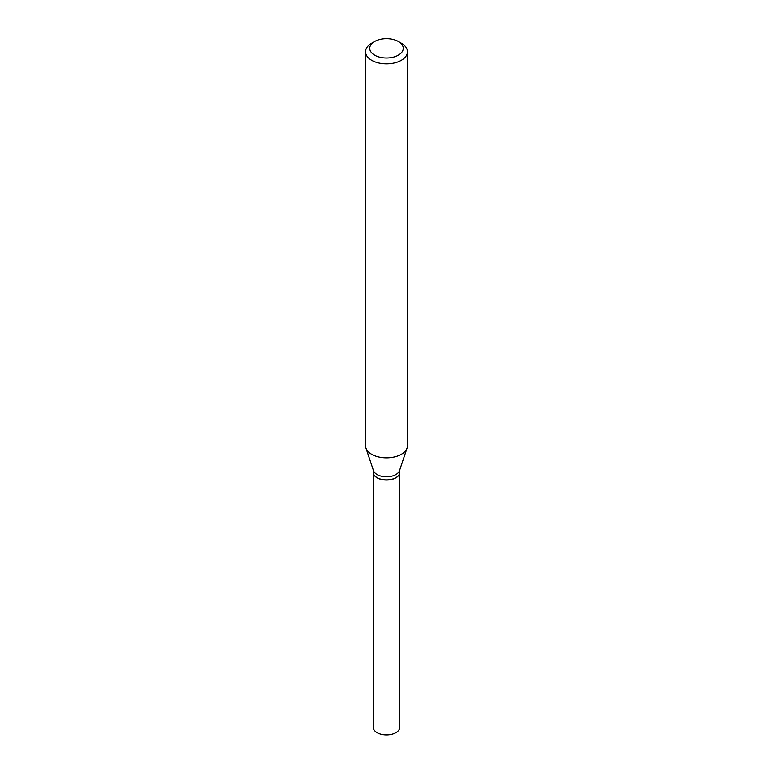 <?xml version="1.0" encoding="UTF-8"?>
<svg xmlns="http://www.w3.org/2000/svg" width="773" height="773" viewBox="0 0 773 773"><rect width="100%" height="100%" fill="white"/><g stroke="black" fill="none" stroke-linecap="round" stroke-linejoin="round"><path stroke-width="1.16" d="M373.233 472.322A13.267 7.662 0 0 0 373.233 472.39L373.233 727.277A13.267 7.662 0 0 0 377.118 732.688A13.267 7.662 0 0 0 391.573 734.35A13.267 7.662 0 0 0 399.767 727.277L399.767 472.39A13.267 7.662 0 0 0 399.767 472.322M373.233 472.39A13.267 7.662 0 0 0 377.118 477.811A13.267 7.662 0 0 0 391.573 479.473A13.267 7.662 0 0 0 399.767 472.39M373.233 469.878L373.233 472.245A13.267 7.662 0 0 0 377.118 477.666L377.243 477.733A13.083 7.556 0 0 0 395.757 477.733A13.083 7.556 0 0 0 395.815 477.695M377.243 477.733L377.118 477.666A13.267 7.662 0 0 0 395.882 477.666A13.267 7.662 0 0 0 399.767 472.245L399.767 469.878M374.654 55.163A16.755 9.672 0 0 0 398.346 55.163A16.755 9.672 0 0 0 398.346 41.481L401.313 43.191A20.939 12.088 0 0 1 407.439 51.743A20.939 12.088 0 0 1 394.51 62.913A20.939 12.088 0 0 1 371.687 60.294A20.939 12.088 0 0 1 365.561 51.743A20.939 12.088 0 0 1 371.687 43.191L374.654 41.481A16.755 9.672 0 0 0 374.654 55.163M365.561 51.743L365.561 445.75A20.939 12.088 0 0 0 365.938 448.04A20.939 12.088 0 0 0 371.687 454.302A20.939 12.088 0 0 0 392.636 457.316A20.939 12.088 0 0 0 407.062 448.04A20.939 12.088 0 0 0 407.439 445.75L407.439 51.743M365.938 448.04L373.475 470.602A13.267 7.662 0 0 0 377.118 474.564A13.267 7.662 0 0 0 390.384 476.468A13.267 7.662 0 0 0 399.525 470.602L407.062 448.04M401.313 43.191L398.346 41.481A16.755 9.672 0 0 0 374.654 41.481"/></g></svg>
